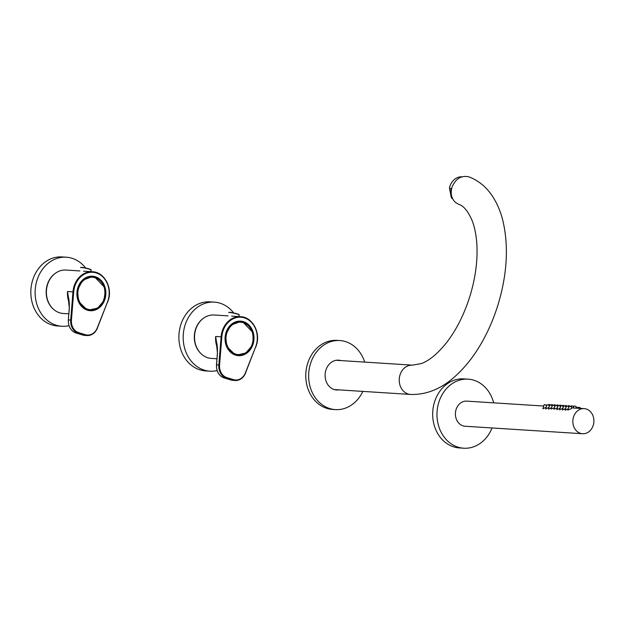 <?xml version="1.0" encoding="UTF-8"?>
<svg xmlns="http://www.w3.org/2000/svg" width="625" height="625" viewBox="0 0 625 625"><rect width="100%" height="100%" fill="white"/><g stroke="black" fill="none" stroke-linecap="round" stroke-linejoin="round"><path stroke-width="0.94" d="M233.656 312.93A34.594 28.945 93.7 0 0 214.344 302.133L210.047 301.859A34.594 28.945 93.7 0 0 179.93 327.914A34.594 28.945 93.7 0 0 205.641 370.906L209.938 371.18A34.594 28.945 93.7 0 0 217.133 370.57M214.344 302.133A34.594 28.945 93.7 0 0 184.227 328.188A34.594 28.945 93.7 0 0 209.938 371.18M216.953 358.758L211.359 358.406A21.75 18.203 -86.3 0 1 195.188 331.367A21.75 18.203 -86.3 0 1 214.133 314.992L228.047 315.875M238.617 321.766A16.586 13.875 93.7 0 0 238.148 321.711M234.758 354.688A16.586 13.875 93.7 0 0 236.641 354.789M236.773 354.977A16.773 14.031 93.7 0 0 237.781 354.891M239.891 321.836A16.773 14.031 93.7 0 0 239 321.641M252.289 331.852L242.992 322.133L240.305 321.648L230.922 325.109L225.555 334.977L226.789 346.492L235.617 355.148A2.617 2.195 93.7 0 0 235.695 355.172L236.797 355.023L235.102 354.922M242.992 322.133L243.391 321.648A17.297 14.469 93.7 0 1 253.492 342.617A17.297 14.469 93.7 0 1 235.695 355.172L236.797 355.023M236.984 354.992L245.781 353.039L251.391 346.461M243.391 321.648A17.297 14.469 93.7 0 0 225.57 334.148A17.297 14.469 93.7 0 0 235.617 355.148M217.531 348.945L215.664 336.453L217.477 353.273L216.547 364.852L218.836 365L221.109 336.797A21.75 18.203 -86.3 0 1 221.688 333.062A21.75 18.203 -86.3 0 1 240.625 316.68A21.75 18.203 -86.3 0 1 256.789 343.719A21.75 18.203 -86.3 0 1 255.719 347.195M236.633 321.992A16.562 13.859 93.7 0 1 239.547 321.812L240.438 321.867C250.234 324.117 254.32 331.117 252.695 342.891C250.203 350.805 245.414 354.82 238.328 354.922A16.562 13.859 -86.3 0 1 235.68 354.445A16.562 13.859 -86.3 0 1 225.727 335.914A16.562 13.859 -86.3 0 1 240.438 321.867A16.562 13.859 -86.3 0 1 253.219 339.281A16.562 13.859 -86.3 0 1 238.328 354.922L237.438 354.867A16.562 13.859 93.7 0 1 234.789 354.391A16.562 13.859 93.7 0 1 234.18 354.188A16.25 13.594 93.7 0 0 234.203 354.195M201.398 354.008A21.414 17.914 -86.3 0 1 194.945 331.422A21.414 17.914 -86.3 0 1 203.688 318.086M85.625 268.016A34.594 28.945 93.7 0 0 66.297 257.203L62 256.93A34.594 28.945 93.7 0 0 31.883 282.977A34.594 28.945 93.7 0 0 57.594 325.977L61.891 326.25A34.594 28.945 93.7 0 0 69.008 325.656M66.297 257.203A34.594 28.945 93.7 0 0 36.18 283.25A34.594 28.945 93.7 0 0 61.891 326.25M68.82 313.82L63.227 313.469A21.75 18.203 -86.3 0 1 47.055 286.43A21.75 18.203 -86.3 0 1 65.992 270.055L79.914 270.938M90.344 276.852L90.484 276.852A16.586 13.875 93.7 0 0 90.016 276.773M86.625 309.75A16.586 13.875 93.7 0 0 88.508 309.852M88.641 310.039A16.773 14.031 93.7 0 0 89.648 309.953M91.758 276.898A16.773 14.031 93.7 0 0 90.867 276.703M104.156 286.914L94.859 277.195L92.172 276.711L82.789 280.172L77.422 290.039L78.656 301.555L87.484 310.211A2.617 2.195 93.7 0 0 87.562 310.234L88.664 310.086L86.969 309.984M94.859 277.195L95.258 276.711A17.297 14.469 93.7 0 1 105.352 297.68A17.297 14.469 93.7 0 1 87.562 310.234L88.664 310.086M88.852 310.055L97.648 308.102L103.25 301.531M95.258 276.711A17.297 14.469 93.7 0 0 77.438 289.211A17.297 14.469 93.7 0 0 87.484 310.211M69.398 304.008L67.531 291.516L69.344 308.344M69.344 308.336L68.328 319.914L69.258 308.328C69.523 301.109 68.531 297.883 68.633 297.922L68.641 298M86.047 309.25A16.25 13.594 93.7 0 0 86.07 309.258A16.562 13.859 93.7 0 0 86.656 309.453A16.562 13.859 93.7 0 0 89.305 309.93L90.195 309.984A16.562 13.859 -86.3 0 1 77.422 292.578A16.562 13.859 -86.3 0 1 92.305 276.93A16.562 13.859 -86.3 0 1 94.961 277.414A16.562 13.859 -86.3 0 1 104.914 295.938A16.562 13.859 -86.3 0 1 90.195 309.984C106.375 312.055 110.891 281.164 94.977 277.414L91.414 276.875A16.562 13.859 93.7 0 0 88.5 277.055M53.266 309.07A21.414 17.914 -86.3 0 1 46.812 286.484A21.414 17.914 -86.3 0 1 55.555 273.148M452.844 199.172A12.578 10.594 -67.9 0 1 451.258 197.375L449.469 188.047A12.578 10.594 -67.9 0 1 457.906 177.43A12.578 10.594 -67.9 0 1 461.922 176.789M449.469 188.047L451.133 188.727A12.578 10.594 112.1 0 0 451.359 194.664M452.187 197.758L451.258 197.375M586.188 408.992A12.578 10.523 93.7 0 0 584.172 408.625A12.578 10.523 93.7 0 0 572.867 420.508A12.578 10.523 93.7 0 0 582.57 433.734A12.578 10.523 93.7 0 0 593.75 423.062A12.578 10.523 93.7 0 0 586.188 408.992M543.625 406.039L466.742 401.133A12.578 10.523 93.7 0 0 455.43 413.016A12.578 10.523 93.7 0 0 465.133 426.242L582.57 433.734M546.305 406.492L546.422 405.117L544.18 404.602L542.852 408.789L545.992 407.297M549.094 406.672L549.211 405.297L546.961 404.781L545.633 408.969L548.781 407.477M551.883 406.852L552 405.477L549.75 404.953L548.422 409.148L551.57 407.656M554.664 407.031L554.789 405.656L552.539 405.133L551.047 409.023L554.359 407.836M557.453 407.203L557.578 405.828L555.328 405.312L553.828 409.203L557.148 408.008M560.242 407.383L560.359 406.008L558.117 405.492L556.789 409.68L559.93 408.188M563.031 407.562L563.148 406.187L560.906 405.672L559.578 409.859L562.719 408.367M565.82 407.742L565.938 406.367L563.688 405.844L562.367 410.039L565.508 408.547M568.609 407.922L568.727 406.547L566.477 406.023L565.148 410.219L568.297 408.727M567.773 410.094L571.344 408.641L571.516 406.719L569.266 406.203L567.773 410.094M571.414 407.875L573.094 407.922M575.953 408.102L576.094 406.484L574.039 405.945L573.062 408.008L584.172 408.625M577.703 408.211L578.273 407.227L580.328 407.766L580.273 408.375M570.805 406.445L571.25 405.766L573.305 406.305L573.188 407.68M568.023 406.266L568.469 405.586L570.5 406.367M565.234 406.086L565.68 405.406L567.711 406.187M562.445 405.906L562.891 405.227L564.922 406.008M559.656 405.734L560.102 405.055L562.133 405.828M556.867 405.555L557.312 404.875L559.344 405.648M554.078 405.375L554.523 404.695L556.562 405.477M551.289 405.195L551.734 404.516L553.773 405.297M548.508 405.016L548.953 404.344L550.984 405.117M576.039 407.125L577.539 407.586L577.484 408.203M493.648 402.852A34.594 28.945 93.7 0 0 468.141 379.164A34.594 28.945 93.7 0 0 437.055 411.844A34.594 28.945 93.7 0 0 463.734 448.211A34.594 28.945 93.7 0 0 492.047 427.953M468.141 379.164L463.844 378.891A34.594 28.945 93.7 0 0 432.758 411.57A34.594 28.945 93.7 0 0 459.438 447.93L463.734 448.211M340.867 360.586A14.938 12.5 93.7 0 0 338.562 360.172A14.938 12.5 93.7 0 0 325.281 372.844A14.938 12.5 93.7 0 0 334.266 389.555A14.938 12.5 93.7 0 0 336.656 389.984A14.938 12.5 93.7 0 0 339 389.875M337.117 360.18A14.938 12.5 -86.3 0 1 338.008 360.398M336.133 389.695A14.938 12.5 -86.3 0 1 335.227 389.797M364.703 362.102A34.594 28.945 93.7 0 0 339.812 340.555L336.945 340.375A34.594 28.945 93.7 0 0 306.203 369.711A34.594 28.945 93.7 0 0 327.008 408.414A34.594 28.945 93.7 0 0 332.539 409.422L335.406 409.602A34.594 28.945 93.7 0 0 362.828 391.398M339.812 340.555A34.594 28.945 93.7 0 0 309.07 369.898A34.594 28.945 93.7 0 0 329.867 408.594A34.594 28.945 93.7 0 0 335.406 409.602M410.57 394.445C426.602 394.906 441.586 388.766 455.508 376.031C466.414 366.156 475.93 353.609 484.062 338.398C489.961 327.352 494.766 315.602 498.5 303.141C507.289 273.078 508.727 245.5 502.805 220.422C500.469 211.133 496.938 202.938 492.195 195.828C486.273 186.961 478.602 180.664 469.195 176.938C461.508 175.078 455.797 178.445 452.055 187.031C450.266 193.219 451.336 198.297 455.266 202.266L458.68 204.344C463.398 205.578 467.844 210.914 472.031 220.352C474.531 226.641 476.109 234.297 476.789 243.328C477.836 259.344 475.719 276.422 470.43 294.555C464.703 313.391 456.742 329.43 446.539 342.656C437.617 353.719 429.242 360.688 421.422 363.547L412.437 365.148A14.672 12.281 93.7 0 0 399.664 376.203A14.672 12.281 93.7 0 0 410.57 394.445L334.344 389.578M217.375 347.898A21.75 18.203 -86.3 0 1 215.664 336.453L221.828 336.859L219.563 365.055A12.055 10.086 93.7 0 0 226.914 377.617L233.562 379.633A12.055 10.086 93.7 0 0 245.375 372.891L255.57 347.094A21.227 17.758 93.7 0 0 256.656 343.602A21.227 17.758 93.7 0 0 244.273 317.836A21.227 17.758 93.7 0 0 222.391 333.203A21.227 17.758 93.7 0 0 221.828 336.859M231.648 316.109L240.625 316.68C251.773 316.969 260.18 331.055 256.883 343.703L245.523 372.984M226.914 377.617L226.508 378.109L224.219 377.961L230.867 379.977L233.156 380.125L226.508 378.109A12.578 10.523 -86.3 0 1 218.836 365L219.563 365.055M216.461 364.852L216.547 364.852A12.578 10.523 93.7 0 0 224.219 377.961L224.187 377.953C218.891 375.844 216.312 371.477 216.461 364.852L217.391 353.266C217.656 346.047 216.664 342.82 216.766 342.859M224.187 377.953L230.867 379.977A12.578 10.523 93.7 0 0 232.883 380.344L235.172 380.492A12.578 10.523 -86.3 0 1 233.156 380.125L233.562 379.633M255.57 347.094L245.484 373.086A12.578 10.523 -86.3 0 1 235.172 380.492C239.906 380.508 243.367 378.039 245.57 373.062L245.375 372.891M229.07 312.469A5.133 0.539 13 0 1 231.586 312.531A5.133 0.539 13 0 1 236.875 313.758C241.023 315.289 238.445 314.508 239.227 314.984A5.344 0.562 -167 0 0 236.937 313.969A5.344 0.562 -167 0 0 231.633 312.727A5.344 0.562 -167 0 0 228.812 312.578C228.906 312.508 227.477 311.461 236.891 313.758A5.133 0.539 13 0 1 239.047 314.773M235.922 354.156A16.258 13.602 93.7 0 0 252.734 333.984A16.258 13.602 93.7 0 0 230.016 327.086A16.258 13.602 93.7 0 0 235.922 354.156M69.242 302.953A21.75 18.203 -86.3 0 1 67.531 291.516L72.969 291.859A21.75 18.203 -86.3 0 1 73.547 288.125A21.75 18.203 -86.3 0 1 92.492 271.742A21.75 18.203 -86.3 0 1 108.656 298.773A21.75 18.203 -86.3 0 1 107.586 302.258M71.43 320.117A12.055 10.086 93.7 0 0 78.781 332.68L85.43 334.695A12.055 10.086 93.7 0 0 97.242 327.953L107.438 302.156A21.227 17.758 93.7 0 0 108.523 298.664A21.227 17.758 93.7 0 0 96.141 272.898A21.227 17.758 93.7 0 0 74.258 288.266A21.227 17.758 93.7 0 0 73.695 291.922L71.43 320.117L70.703 320.062L72.969 291.859L73.695 291.922M83.508 271.172L92.492 271.742C103.641 272.031 112.047 286.117 108.75 298.766L97.391 328.047M78.781 332.68L78.375 333.172L76.086 333.023L82.734 335.039L85.023 335.188L78.375 333.172A12.578 10.523 -86.3 0 1 70.703 320.062L68.414 319.914A12.578 10.523 93.7 0 0 76.086 333.023L76.047 333.016C70.758 330.906 68.18 326.539 68.328 319.914M82.664 335.023L82.734 335.039A12.578 10.523 93.7 0 0 84.75 335.406L87.039 335.555A12.578 10.523 -86.3 0 1 85.023 335.188L85.43 334.695M107.438 302.156L97.352 328.148A12.578 10.523 -86.3 0 1 87.039 335.555C91.773 335.57 95.234 333.094 97.438 328.125L97.242 327.953M80.938 267.531A5.133 0.539 13 0 1 83.453 267.594A5.133 0.539 13 0 1 88.742 268.82C92.891 270.352 90.312 269.57 91.094 270.047A5.344 0.562 -167 0 0 88.805 269.031A5.344 0.562 -167 0 0 83.5 267.781A5.344 0.562 -167 0 0 80.68 267.641C80.773 267.57 79.344 266.523 88.75 268.82A5.133 0.539 13 0 1 90.906 269.836M95.062 277.719A16.258 13.602 93.7 0 0 78.242 297.898A16.258 13.602 93.7 0 0 100.969 304.797A16.258 13.602 93.7 0 0 95.062 277.719M230.836 379.969L232.883 380.344M239.227 314.984L238.859 316.57M84.75 335.406L76.047 333.016M91.094 270.047L90.727 271.633M412.437 365.148L336.219 360.289"/></g></svg>
